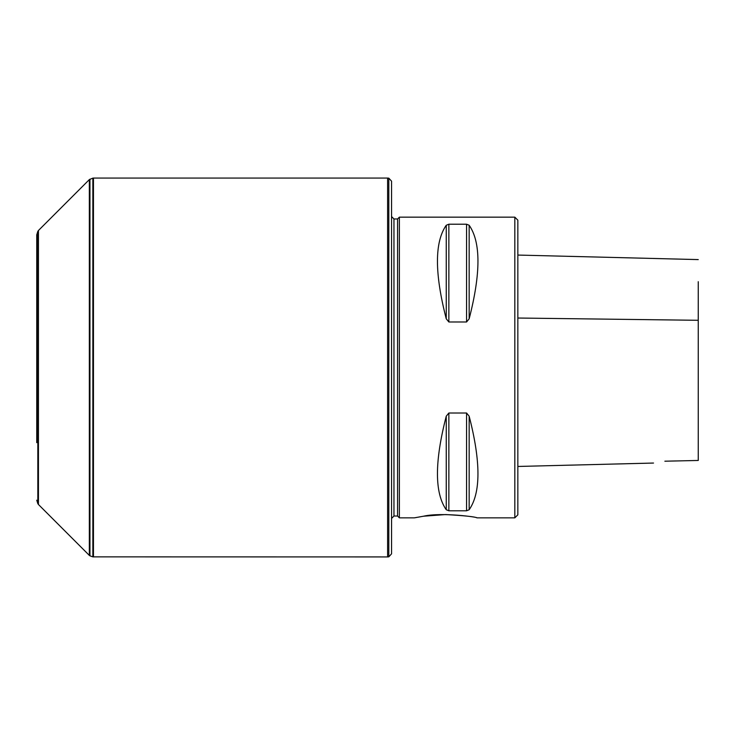 <?xml version="1.0" encoding="UTF-8"?>
<svg xmlns="http://www.w3.org/2000/svg" width="735" height="735" viewBox="0 0 735 735"><rect width="100%" height="100%" fill="white"/><g stroke="black" fill="none" stroke-linecap="round" stroke-linejoin="round"><path stroke-width="1.1" d="M37.834 231.36L38.441 230.505L38.441 504.495L37.834 503.64L37.834 231.36L36.75 234.814L36.75 442.672M514.831 517.844L514.831 217.156L517.844 220.169L517.844 514.831L514.831 517.844L476.951 517.844C478.402 517.164 441.459 512.056 423.562 516.209M469.16 416.185C480.883 461.727 480.883 492.909 469.16 509.741L466.56 510.788L448.855 510.788L446.246 509.741C434.523 492.909 434.523 461.727 446.246 416.185L448.855 413.015L466.56 413.015L469.16 416.185L469.16 509.741M448.855 413.015L448.855 510.788M469.16 225.259C480.883 242.091 480.883 273.273 469.16 318.815L466.56 321.985L448.855 321.985L446.246 318.815C434.523 273.273 434.523 242.091 446.246 225.259L448.855 224.212L466.56 224.212L469.16 225.259L469.16 318.815M391.553 216.559L393.96 218.966L393.96 516.034L397.571 516.034L397.571 218.966L399.371 217.156L399.371 517.844L414.402 517.844L423.562 516.209L445.676 514.555C464.676 515.658 475.095 516.751 476.951 517.844M93.464 556.928L93.464 178.072L387.611 178.072L387.611 556.928L92.858 556.873L92.858 178.127L93.464 178.072M38.441 504.495L89.33 555.394L89.33 179.606L92.858 178.127M38.441 230.505L89.33 179.606M387.611 556.928L388.806 556.827L388.806 178.173L387.611 178.072M388.806 556.827L391.553 553.832L391.553 181.168L388.806 178.173M393.96 218.966L397.571 218.966M664.872 461.203C650.778 463.574 650.778 463.574 664.872 461.203L698.25 460.459L698.25 320.295L698.25 440.991M698.25 281.698L698.25 320.295L517.844 318.025M466.56 413.015L466.56 510.788M446.246 416.185L446.246 509.741M466.56 321.985L466.56 224.212M448.855 321.985L448.855 224.212M446.246 318.815L446.246 225.259M92.858 556.873L89.936 555.816L89.936 179.184M514.831 217.156L399.371 217.156M89.33 555.394L89.936 555.816M37.834 503.64L36.75 500.186M393.96 516.034L391.553 518.441M397.571 516.034L399.371 517.844M517.844 255.063L698.25 259.593M517.844 466.459L653.516 463.05"/></g></svg>
